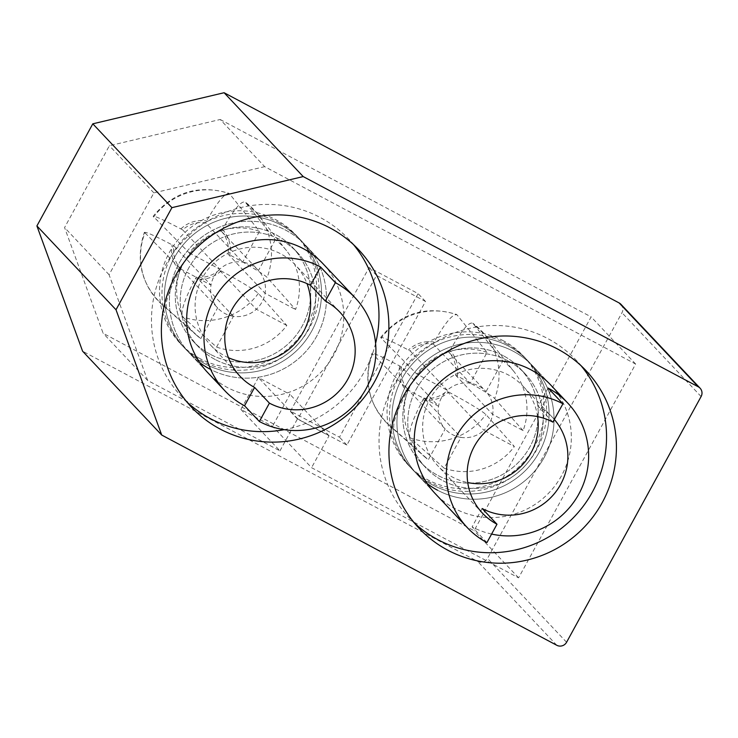 <?xml version="1.0" encoding="UTF-8"?>
<svg xmlns="http://www.w3.org/2000/svg" width="738" height="738" viewBox="0 0 738 738"><rect width="100%" height="100%" fill="white"/><g stroke="black" fill="none" stroke-linecap="round" stroke-linejoin="round"><path stroke-width="0.55" stroke-dasharray="3.69 2.77" d="M204.989 363.852A79.28 77.711 -43.3 0 1 185.321 348.853A79.28 77.711 -43.3 0 1 181.161 247.295A79.28 77.711 -43.3 0 1 280.984 225.044A79.28 77.711 -43.3 0 1 300.643 240.044A79.28 77.711 -43.3 0 1 304.812 341.602A79.28 77.711 -43.3 0 1 204.989 363.852A79.28 77.711 -43.3 0 1 185.321 348.853A79.28 77.711 -43.3 0 1 181.161 247.295A79.28 77.711 -43.3 0 1 280.984 225.044A79.28 77.711 -43.3 0 1 300.643 240.044A79.28 77.711 -43.3 0 1 304.812 341.602A79.28 77.711 -43.3 0 1 204.989 363.852M200.044 358.613A79.28 77.711 -43.3 0 1 180.376 343.613A79.28 77.711 -43.3 0 1 176.216 242.055A79.28 77.711 -43.3 0 1 276.04 219.804A79.28 77.711 -43.3 0 1 295.698 234.804A79.28 77.711 -43.3 0 1 299.868 336.362A79.28 77.711 -43.3 0 1 200.044 358.613M215.173 359.517A68.339 66.992 -43.3 0 1 198.227 346.592A68.339 66.992 -43.3 0 1 194.629 259.038A68.339 66.992 -43.3 0 1 280.689 239.859A68.339 66.992 -43.3 0 1 297.635 252.783A68.339 66.992 -43.3 0 1 301.224 340.338A68.339 66.992 -43.3 0 1 215.173 359.517A68.339 66.992 -43.3 0 1 198.227 346.592A68.339 66.992 -43.3 0 1 194.629 259.038A68.339 66.992 -43.3 0 1 280.689 239.859A68.339 66.992 -43.3 0 1 297.635 252.783A68.339 66.992 -43.3 0 1 301.224 340.338A68.339 66.992 -43.3 0 1 215.173 359.517M210.229 354.277A68.339 66.992 -43.3 0 1 193.282 341.353A68.339 66.992 -43.3 0 1 189.684 253.798A68.339 66.992 -43.3 0 1 275.744 234.619A68.339 66.992 -43.3 0 1 292.691 247.544A68.339 66.992 -43.3 0 1 296.279 335.098A68.339 66.992 -43.3 0 1 210.229 354.277A68.339 66.992 -43.3 0 1 193.282 341.353A68.339 66.992 -43.3 0 1 189.684 253.798A68.339 66.992 -43.3 0 1 275.744 234.619A68.339 66.992 -43.3 0 1 292.691 247.544A68.339 66.992 -43.3 0 1 296.279 335.098A68.339 66.992 -43.3 0 1 210.229 354.277M209.933 369.092A79.28 77.711 -43.3 0 1 190.266 354.092A79.28 77.711 -43.3 0 1 186.105 252.534A79.28 77.711 -43.3 0 1 285.929 230.284A79.28 77.711 -43.3 0 1 305.587 245.284A79.28 77.711 -43.3 0 1 309.757 346.842A79.28 77.711 -43.3 0 1 209.933 369.092A79.28 77.711 -43.3 0 0 309.757 346.842A79.28 77.711 -43.3 0 0 305.587 245.284A79.28 77.711 -43.3 0 0 285.929 230.284A79.28 77.711 -43.3 0 0 186.105 252.534A79.28 77.711 -43.3 0 0 190.266 354.092A79.28 77.711 -43.3 0 0 199.684 362.543M228.439 357.709A58.32 57.167 -43.3 0 1 224.924 355.984A58.32 57.167 -43.3 0 1 210.459 344.96A58.32 57.167 -43.3 0 1 207.396 270.246A58.32 57.167 -43.3 0 1 280.827 253.881A58.32 57.167 -43.3 0 1 295.292 264.905A58.32 57.167 -43.3 0 1 306.98 283.595M233.411 316.298A27.684 27.131 -43.3 0 1 224.776 313.447A27.684 27.131 -43.3 0 1 217.609 307.884L180.524 268.586A27.684 27.131 -43.3 0 1 173.928 245.828L211.013 285.126A27.684 27.131 -43.3 0 1 219.739 269.176L182.664 229.869A27.684 27.131 -43.3 0 1 205.588 222.821L242.664 262.119A27.684 27.131 -43.3 0 1 251.307 264.979A27.684 27.131 -43.3 0 1 258.466 270.532A27.684 27.131 -43.3 0 1 265.071 293.29A27.684 27.131 -43.3 0 1 256.335 309.25A27.684 27.131 -43.3 0 1 233.411 316.298L216.566 347.072L182.517 316.75C180.487 311.491 184.758 298.853 195.339 278.807L196.326 276.999L233.411 316.298M182.664 229.869L180.865 228.918C161.216 218.614 152.129 214.666 153.596 217.064A66.088 64.787 -43.3 0 1 229.463 193.734L228.863 193.301C198.651 184.297 173.412 191.954 153.153 216.271L189.26 252.949A61.964 60.737 -43.3 0 1 259.518 231.345L229.463 193.734C225.284 192.406 217.655 201.502 206.575 221.013L205.588 222.821M275.32 239.758L258.466 270.532L221.391 231.234L222.378 229.417C233.697 209.592 241.326 200.505 245.265 202.138L275.32 239.758A61.964 60.737 -43.3 0 1 286.547 250.671A61.964 60.737 -43.3 0 1 295.551 309.517L267.11 277.47C265.256 275.034 246.427 263.743 229.786 254.951L227.987 253.992L265.071 293.29L295.551 309.517M286.547 250.671L257.728 214.14L245.265 202.138A66.088 64.787 -43.3 0 1 257.728 214.14A66.088 64.787 -43.3 0 1 267.11 277.47M286.814 325.467L256.335 309.25L219.251 269.951L221.049 270.901C241.289 281.824 253.734 289.333 258.374 293.42L286.814 325.467A61.964 60.737 -43.3 0 1 216.566 347.072M221.391 231.234A27.684 27.131 -43.3 0 1 227.987 253.992M219.251 269.951A27.684 27.131 -43.3 0 1 196.326 276.999M189.26 252.949L219.739 269.176A27.684 27.131 -43.3 0 1 242.664 262.119L259.518 231.345M180.524 268.586L179.537 270.403C168.808 290.846 164.528 303.493 166.714 308.346L200.764 338.659A61.964 60.737 -43.3 0 1 196.751 335.403A61.964 60.737 -43.3 0 1 180.524 268.909L144.408 232.267M166.714 308.346A66.088 64.787 -43.3 0 1 161.954 304.508A66.088 64.787 -43.3 0 1 144.86 233.014C143.707 230.763 152.794 234.712 172.129 244.868L173.928 245.828M200.764 338.659L217.609 307.884A27.684 27.131 -43.3 0 1 211.013 285.126L180.524 268.909M508.537 346.14A79.28 77.711 136.7 0 0 408.714 368.391A79.28 77.711 136.7 0 0 412.883 469.949A79.28 77.711 136.7 0 0 432.542 484.949A79.28 77.711 136.7 0 0 532.366 462.689A79.28 77.711 136.7 0 0 528.205 361.131A79.28 77.711 136.7 0 0 508.537 346.14A79.28 77.711 136.7 0 0 408.714 368.391A79.28 77.711 136.7 0 0 412.883 469.949A79.28 77.711 136.7 0 0 432.542 484.949A79.28 77.711 136.7 0 0 532.366 462.689A79.28 77.711 136.7 0 0 528.205 361.131A79.28 77.711 136.7 0 0 508.537 346.14M503.593 340.901A79.28 77.711 136.7 0 0 403.769 363.151A79.28 77.711 136.7 0 0 407.939 464.709A79.28 77.711 136.7 0 0 427.597 479.709A79.28 77.711 136.7 0 0 527.421 457.449A79.28 77.711 136.7 0 0 523.26 355.891A79.28 77.711 136.7 0 0 503.593 340.901M508.242 360.956A68.339 66.992 136.7 0 0 422.191 380.135A68.339 66.992 136.7 0 0 425.78 467.689A68.339 66.992 136.7 0 0 442.726 480.613A68.339 66.992 136.7 0 0 528.786 461.425A68.339 66.992 136.7 0 0 525.188 373.88A68.339 66.992 136.7 0 0 508.242 360.956A68.339 66.992 136.7 0 0 422.191 380.135A68.339 66.992 136.7 0 0 425.78 467.689A68.339 66.992 136.7 0 0 442.726 480.613A68.339 66.992 136.7 0 0 528.786 461.425A68.339 66.992 136.7 0 0 525.188 373.88A68.339 66.992 136.7 0 0 508.242 360.956M503.298 355.716A68.339 66.992 136.7 0 0 417.247 374.895A68.339 66.992 136.7 0 0 420.835 462.449A68.339 66.992 136.7 0 0 437.782 475.373A68.339 66.992 136.7 0 0 523.842 456.185A68.339 66.992 136.7 0 0 520.244 368.64A68.339 66.992 136.7 0 0 503.298 355.716A68.339 66.992 136.7 0 0 417.247 374.895A68.339 66.992 136.7 0 0 420.835 462.449A68.339 66.992 136.7 0 0 437.782 475.373A68.339 66.992 136.7 0 0 523.842 456.185A68.339 66.992 136.7 0 0 520.244 368.64A68.339 66.992 136.7 0 0 503.298 355.716M437.486 490.189A79.28 77.711 136.7 0 0 537.31 467.929A79.28 77.711 136.7 0 0 533.15 366.371A79.28 77.711 136.7 0 0 513.482 351.38A79.28 77.711 136.7 0 0 413.658 373.631A79.28 77.711 136.7 0 0 417.828 475.189A79.28 77.711 136.7 0 0 437.486 490.189A79.28 77.711 136.7 0 0 537.31 467.929A79.28 77.711 136.7 0 0 533.15 366.371A79.28 77.711 136.7 0 0 513.482 351.38A79.28 77.711 136.7 0 0 413.658 373.631A79.28 77.711 136.7 0 0 417.828 475.189A79.28 77.711 136.7 0 0 427.247 483.639M491.6 534.063A79.28 77.711 -43.3 0 1 472.099 526.867L486.932 542.587M537.615 416.638A58.32 57.167 136.7 0 0 522.845 386.002A58.32 57.167 136.7 0 0 508.381 374.969A58.32 57.167 136.7 0 0 434.95 391.343A58.32 57.167 136.7 0 0 438.021 466.047A58.32 57.167 136.7 0 0 452.477 477.08A58.32 57.167 136.7 0 0 467.744 482.569M554.339 419.47A58.32 57.167 136.7 0 0 552.513 417.44A58.32 57.167 136.7 0 0 538.048 406.407L552.882 422.127M444.119 468.16L410.07 437.846C408.04 432.588 412.321 419.94 422.892 399.904L423.889 398.086L460.973 437.385A27.684 27.131 -43.3 0 1 452.329 434.534A27.684 27.131 -43.3 0 1 445.171 428.981L408.086 389.682L407.09 391.491C396.361 411.942 392.09 424.59 394.267 429.433L428.317 459.756L445.171 428.981A27.684 27.131 136.7 0 1 438.566 406.223A27.684 27.131 -43.3 0 1 447.302 390.264L410.217 350.965L408.418 350.006C388.769 339.711 379.683 335.753 381.159 338.152L416.822 374.046L447.302 390.264A27.684 27.131 136.7 0 1 470.226 383.216A27.684 27.131 -43.3 0 1 478.861 386.066A27.684 27.131 -43.3 0 1 486.028 391.629L448.944 352.321L449.94 350.513C461.25 330.689 468.879 321.593 472.818 323.235L502.873 360.854L486.028 391.629A27.684 27.131 136.7 0 1 492.624 414.387A27.684 27.131 -43.3 0 1 483.897 430.337L446.813 391.039L448.603 391.998C468.842 402.92 481.287 410.429 485.936 414.516L514.377 446.564L483.897 430.337A27.684 27.131 136.7 0 1 460.973 437.385L444.119 468.16A61.964 60.737 136.7 0 0 514.377 446.564M380.716 337.367L381.159 338.152A66.088 64.787 136.7 0 1 457.016 314.822L456.425 314.397C426.204 305.384 400.974 313.041 380.716 337.367M433.141 343.917L470.226 383.216L487.071 352.441L457.016 314.822C452.837 313.502 445.208 322.589 434.138 342.1L433.141 343.917A27.684 27.131 136.7 0 0 410.217 350.965M455.549 375.089L492.624 414.387L523.113 430.605A61.964 60.737 136.7 0 0 514.1 371.758L485.281 335.227L472.818 323.235A66.088 64.787 136.7 0 1 485.281 335.227A66.088 64.787 136.7 0 1 494.672 398.557C492.809 396.131 473.98 384.83 457.339 376.039L455.549 375.089A27.684 27.131 136.7 0 0 448.944 352.321M423.889 398.086A27.684 27.131 136.7 0 0 446.813 391.039M487.071 352.441A61.964 60.737 136.7 0 0 416.822 374.046M514.1 371.758A61.964 60.737 136.7 0 0 502.873 360.854M523.113 430.605L494.672 398.557M408.086 389.996A61.964 60.737 136.7 0 0 424.304 456.49L389.507 425.595A66.088 64.787 136.7 0 1 372.422 354.111C371.26 351.851 380.347 355.808 399.682 365.965L401.481 366.915L438.566 406.223L408.086 389.996L371.961 353.354C362.875 381.131 368.723 405.208 389.507 425.595A66.088 64.787 136.7 0 0 394.267 429.433M401.481 366.915A27.684 27.131 136.7 0 0 408.086 389.682M424.304 456.49A61.964 60.737 136.7 0 0 428.317 459.756M482.145 508.519L472.099 526.867M548.094 388.059L538.048 406.407M550.447 384.71L533.15 366.371L550.447 384.71A79.28 77.711 -43.3 0 1 554.616 486.277A79.28 77.711 -43.3 0 1 454.793 508.528A79.28 77.711 -43.3 0 1 435.134 493.528L417.828 475.189L435.134 493.528M506.065 343.521A79.28 77.711 -43.3 0 1 525.733 358.511A79.28 77.711 -43.3 0 1 529.893 460.069A79.28 77.711 -43.3 0 1 430.07 482.329A79.28 77.711 -43.3 0 1 410.411 467.329A79.28 77.711 -43.3 0 1 406.241 365.771A79.28 77.711 -43.3 0 1 506.065 343.521M322.893 263.623L305.587 245.284L322.893 263.623A79.28 77.711 -43.3 0 1 327.054 365.181A79.28 77.711 -43.3 0 1 227.239 387.432A79.28 77.711 -43.3 0 1 207.572 372.441L190.266 354.092L207.572 372.441M278.512 222.424A79.28 77.711 -43.3 0 1 298.17 237.424A79.28 77.711 -43.3 0 1 302.34 338.982A79.28 77.711 -43.3 0 1 202.516 361.233A79.28 77.711 -43.3 0 1 182.849 346.233A79.28 77.711 -43.3 0 1 178.688 244.675A79.28 77.711 -43.3 0 1 278.512 222.424M581.074 365.725A114.814 112.545 136.7 0 0 576.295 360.329A114.814 112.545 136.7 0 0 547.817 338.604A114.814 112.545 136.7 0 0 403.252 370.836A114.814 112.545 136.7 0 0 409.286 517.919A114.814 112.545 136.7 0 0 414.396 522.993M186.843 401.906A114.814 112.545 -43.3 0 1 181.723 396.823A114.814 112.545 -43.3 0 1 175.699 249.739A114.814 112.545 -43.3 0 1 320.264 217.516A114.814 112.545 -43.3 0 1 348.742 239.232A114.814 112.545 -43.3 0 1 353.511 244.638M375.587 343.391A114.814 112.545 -43.3 0 1 284.158 429.673M620.972 304.342A7.288 7.149 -43.3 0 1 621.986 312.709L487.467 558.408A7.288 7.149 -43.3 0 1 477.661 561.424L82.591 351.196M220.182 119.491L591.129 316.888L474.082 530.687L103.135 333.29L64.575 227.562L109.381 145.727L220.182 119.491L264.684 166.65L635.63 364.046L518.583 577.845L311.565 467.68L272.506 426.287L240.902 409.47L258.374 377.561L289.979 394.378L272.506 426.287M240.902 409.47L279.96 450.863L147.637 380.448L109.076 274.73L153.873 192.886L264.684 166.65M153.873 192.886L109.381 145.727M109.076 274.73L64.575 227.562M147.637 380.448L103.135 333.29M518.583 577.845L474.082 530.687M635.63 364.046L591.129 316.888M290.486 411.14L369.101 267.543L418.095 293.613L339.48 437.21L290.486 411.14L297.903 419L376.518 275.403L425.512 301.473L346.897 445.069L297.903 419M279.96 450.863L297.432 418.953L329.037 435.771L311.565 467.68M346.897 445.069L339.48 437.21M425.512 301.473L418.095 293.613M376.518 275.403L369.101 267.543M297.432 418.953L258.374 377.561M329.037 435.771L289.979 394.378M180.865 228.918A29.64 29.059 -43.3 0 1 206.575 221.013M222.378 229.417A29.64 29.059 -43.3 0 1 229.786 254.951M221.049 270.901A29.64 29.059 -43.3 0 1 195.339 278.807M258.374 293.42A66.088 64.787 -43.3 0 1 182.517 316.75M179.537 270.403A29.64 29.059 -43.3 0 1 172.129 244.868M434.138 342.1A29.64 29.059 136.7 0 0 408.418 350.006M457.339 376.039A29.64 29.059 136.7 0 0 449.94 350.513M422.892 399.904A29.64 29.059 136.7 0 0 448.603 391.998M410.07 437.846A66.088 64.787 136.7 0 0 485.936 414.516M399.682 365.965A29.64 29.059 136.7 0 0 407.09 391.491M556.766 645.27L477.661 561.424M566.581 642.254L487.467 558.408M701.1 396.546L621.986 312.709M182.849 346.233L180.376 343.613M198.227 346.592L193.282 341.353L198.227 346.592M339.784 312.063L295.292 264.905M196.751 335.403L161.954 304.508C141.161 284.121 135.312 260.034 144.399 232.258M240.127 376.389L210.459 344.96M297.635 252.783L292.691 247.544L297.635 252.783M298.17 237.424L295.698 234.804M410.411 467.329L407.939 464.709M425.78 467.689L420.835 462.449L425.78 467.689M552.513 417.44L522.845 386.002M482.514 513.205L438.021 466.047M525.188 373.88L520.244 368.64L525.188 373.88M525.733 358.511L523.26 355.891M586.184 370.808L576.295 360.329M358.631 249.712L348.742 239.232M191.612 407.302L181.723 396.823M419.175 528.399L409.286 517.919"/><path stroke-width="1.11" d="M244.546 405.771A79.28 77.711 -43.3 0 1 224.878 390.78A79.28 77.711 -43.3 0 1 220.717 289.222A79.28 77.711 -43.3 0 1 320.532 266.962L335.366 282.682A79.28 77.711 -43.3 0 1 355.033 297.682A79.28 77.711 -43.3 0 1 359.194 399.24A79.28 77.711 -43.3 0 1 259.379 421.49L244.546 405.771L254.592 387.422L269.416 403.142L259.379 421.49M335.366 282.682L325.329 301.03A58.32 57.167 -43.3 0 1 339.784 312.063A58.32 57.167 -43.3 0 1 342.856 386.777A58.32 57.167 -43.3 0 1 269.416 403.142M306.98 283.595A58.32 57.167 -43.3 0 1 292.11 346.509A58.32 57.167 -43.3 0 1 228.439 357.709M325.329 301.03L310.495 285.311A58.32 57.167 136.7 0 0 237.064 301.685A58.32 57.167 136.7 0 0 240.127 376.389A58.32 57.167 136.7 0 0 254.592 387.422M320.532 266.962L310.495 285.311M562.928 403.778L552.882 422.127A58.32 57.167 136.7 0 0 479.451 438.492A58.32 57.167 136.7 0 0 482.514 513.205A58.32 57.167 136.7 0 0 496.978 524.238L486.932 542.587A79.28 77.711 136.7 0 1 467.274 527.587A79.28 77.711 136.7 0 1 463.104 426.029A79.28 77.711 136.7 0 1 562.928 403.778L548.094 388.059A79.28 77.711 -43.3 0 1 567.753 403.059A79.28 77.711 -43.3 0 1 577.826 495.844A79.28 77.711 -43.3 0 1 491.6 534.063M467.744 482.569A58.32 57.167 136.7 0 0 537.615 416.638M496.978 524.238L482.145 508.519A58.32 57.167 136.7 0 0 554.708 493.242A58.32 57.167 136.7 0 0 554.339 419.47M467.274 527.587L435.134 493.528A79.28 77.711 -43.3 0 1 430.964 391.97A79.28 77.711 -43.3 0 1 530.788 369.72A79.28 77.711 -43.3 0 1 550.447 384.71L567.753 403.059M224.878 390.78L207.572 372.441A79.28 77.711 -43.3 0 1 203.411 270.883A79.28 77.711 -43.3 0 1 303.235 248.623A79.28 77.711 -43.3 0 1 322.893 263.623L355.033 297.682M414.396 522.993A114.814 112.545 136.7 0 0 437.763 539.635A114.814 112.545 136.7 0 0 580.04 510.281A114.814 112.545 136.7 0 0 581.074 365.725M447.652 550.114A114.814 112.545 136.7 0 0 592.217 517.891A114.814 112.545 136.7 0 0 586.184 370.808A114.814 112.545 136.7 0 0 557.707 349.083A114.814 112.545 136.7 0 0 413.142 381.315A114.814 112.545 136.7 0 0 419.175 528.399A114.814 112.545 136.7 0 0 447.652 550.114M353.511 244.638A114.814 112.545 -43.3 0 1 375.587 343.391M284.158 429.673A114.814 112.545 -43.3 0 1 210.201 418.547A114.814 112.545 -43.3 0 1 186.843 401.906M330.154 227.996A114.814 112.545 -43.3 0 1 358.631 249.712A114.814 112.545 -43.3 0 1 364.664 396.795A114.814 112.545 -43.3 0 1 220.09 429.027A114.814 112.545 -43.3 0 1 191.612 407.302A114.814 112.545 -43.3 0 1 185.589 260.219A114.814 112.545 -43.3 0 1 330.154 227.996M224.103 92.73L619.164 302.958A7.288 7.149 -43.3 0 1 620.972 304.342L700.085 388.179A7.288 7.149 -43.3 0 1 701.1 396.546L566.581 642.254A7.288 7.149 -43.3 0 1 556.766 645.27L161.705 435.042L82.591 351.196L36.9 225.929L92.803 123.818L224.103 92.73L303.207 176.576L698.277 386.804A7.288 7.149 -43.3 0 1 700.085 388.179M161.705 435.042L116.014 309.766L171.917 207.655L92.803 123.818M171.917 207.655L303.207 176.576M116.014 309.766L36.9 225.929M209.933 369.092A79.28 77.711 -43.3 0 1 199.684 362.543M427.247 483.639A79.28 77.711 136.7 0 0 437.486 490.189M698.277 386.804L619.164 302.958"/></g></svg>
